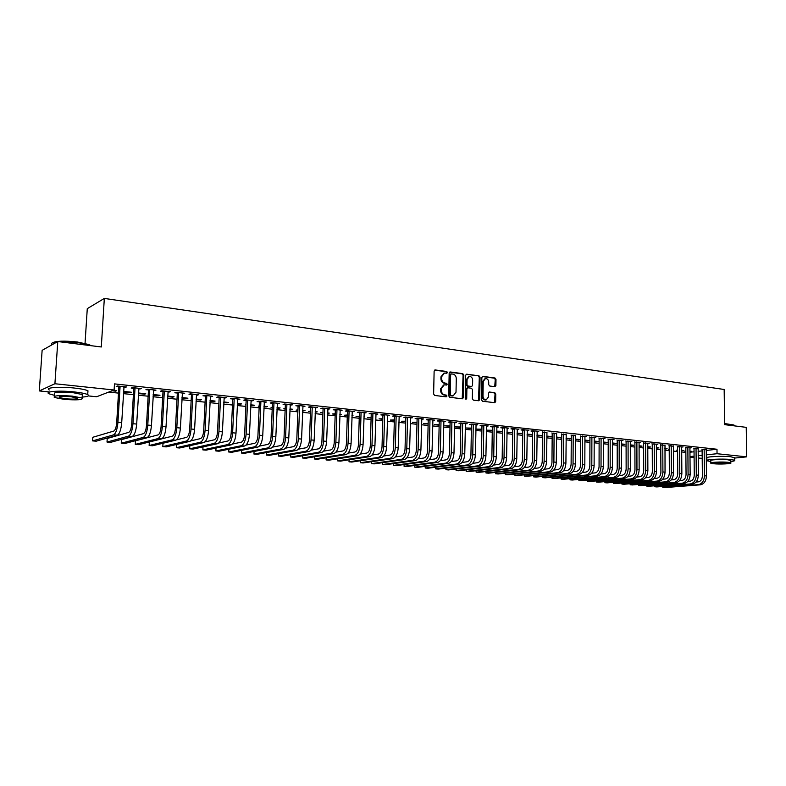 <?xml version="1.0" encoding="UTF-8"?>
<svg xmlns="http://www.w3.org/2000/svg" width="786" height="786" viewBox="0 0 786 786"><rect width="100%" height="100%" fill="white"/><g stroke="black" fill="none" stroke-linecap="round" stroke-linejoin="round"><path stroke-width="1.18" d="M447.44 372.476L446.713 371.493L435.248 369.951L434.127 371.08L433.626 394.041L434.687 395.456L446.193 396.851L446.959 396.046L446.222 395.063L444.748 394.886C442.656 394.385 441.536 392.882 441.378 390.387L441.418 388.481L444.257 384.845L446.586 385.042L447.205 384.246L446.468 383.263L444.994 383.077C442.901 382.556 441.781 381.063 441.624 378.567L441.663 376.661L444.463 373.065L446.831 373.262L447.44 372.476M446.497 373.242L445.996 371.67L434.57 370.137M445.986 396.822L445.505 395.22L444.031 395.044L444.748 394.886M446.242 385.012L445.75 383.43L444.277 383.244L444.994 383.077M494.866 386.683L495.897 385.582L495.986 379.363L494.993 377.997L482.909 376.366L481.857 377.467L481.494 399.868L482.506 401.233L494.807 402.707L495.661 401.587L495.77 394.041L494.777 392.676L489.413 392.027L488.568 393.138L488.509 396.891L486.22 399.887C484.284 399.779 483.213 398.551 482.997 396.213L483.233 381.475L485.483 378.518C487.428 378.616 488.509 379.844 488.735 382.202L488.695 384.649L489.707 386.014L494.866 386.683M706.182 450.437L716.989 449.248L114.481 383.882L114.108 390.003L96.609 396.753L88.327 395.908M716.989 449.248L717.038 453.719L746.7 456.853L734.664 458.061M49.204 391.929L39.3 390.927L42.13 350.34L57.781 341.537L101.306 346.97L104.332 298.415L724.171 389.483L724.623 424.646L746.238 427.348L746.7 456.853M57.781 341.537L54.912 383.745L114.108 390.003M463.819 375.05L462.787 373.655L450.27 371.975L449.17 373.095L448.718 395.879L449.759 397.284L462.325 398.797L463.406 397.667L463.819 375.05L463.092 375.227L462.06 373.831L449.602 372.151M466.727 374.185L479.028 375.846L480.05 377.221L479.676 399.642L478.812 400.772L473.359 400.133L472.337 398.748L472.494 389.61L471.472 388.225L467.749 387.773L466.884 388.903L466.717 398.443L466.098 399.239L465.243 398.266L465.656 375.295L466.727 374.185L466.127 374.333M104.332 298.415L87.275 308.652L85.045 343.344M698.096 448.826L693.91 448.511M677.581 450.073L676.628 450.182L677.581 450.28M681.678 450.29L683.447 450.476L681.678 450.673M638.537 484.422L638.537 485.434L640.59 485.601L675.862 482.722C679.526 481.916 681.531 478.9 681.865 473.693L681.659 447.096L683.103 446.9L677.453 446.743M660.78 448.393L660.24 448.462L660.78 448.511M664.907 448.511L667.147 448.757L665.192 448.983M664.897 445.279L660.653 444.945M647.782 447.146L648.568 446.792M647.782 446.713L650.513 446.998L648.568 447.234M605.004 481.602L605.004 482.702L607.136 482.869L641.916 479.833C645.532 478.998 647.517 475.913 647.87 470.598L647.772 443.461L649.285 443.265L643.498 443.098M630.293 445.308L631.6 445.004M630.293 444.866L633.536 445.21L631.6 445.446M587.722 480.148L587.722 481.287L589.893 481.464L624.408 478.34C628.004 477.485 629.979 474.371 630.333 468.996L630.293 441.585L631.836 441.378L625.99 441.221M612.432 443.432L614.288 443.176M612.432 442.98L616.204 443.383L614.288 443.628M570.086 478.664L570.076 479.853L572.306 480.03L606.527 476.817C610.093 475.952 612.058 472.799 612.422 467.365L612.441 439.659L614.013 439.462L608.099 439.295M594.187 441.506L596.613 441.31M594.187 441.054L598.51 441.516L596.603 441.761M552.086 477.141L552.077 478.379L554.346 478.566L588.252 475.265C591.789 474.38 593.744 471.197 594.118 465.705L594.196 437.704L595.808 437.507L589.824 437.34M575.539 439.551L578.555 439.403M575.539 439.089L580.441 439.61L578.555 439.865M575.558 435.729L571.157 435.336M556.478 437.537L560.113 437.458M556.488 437.075L561.764 437.635M561.764 437.694L560.113 437.92M556.508 433.705L552.067 433.283M536.995 435.493L541.279 435.473M542.468 435.601L537.005 435.12M542.468 435.768L541.279 435.945M537.035 431.622L538.764 431.357L532.839 430.718L530.963 431.013L532.564 431.19M517.07 433.391L522.032 433.44M522.729 433.518L517.08 433.155M522.729 433.803L522.022 433.911M517.119 429.5L518.888 429.225L512.836 428.567L510.969 428.871L512.61 429.048M496.693 431.249L502.352 431.367M502.549 431.386L496.693 431.16M496.752 427.329L498.56 427.034L492.37 426.366L490.533 426.67L492.203 426.857M481.906 429.215L476.1 429.087L481.897 429.696M475.903 425.098L477.76 424.794L471.423 424.106L469.615 424.43L471.325 424.607M460.773 426.985L455.389 426.906L460.773 427.466M454.583 422.809L456.479 422.504L449.995 421.807L448.207 422.131L449.965 422.318M439.158 424.705L434.206 424.676L439.148 425.197M432.742 420.471L434.687 420.156L428.056 419.439L426.297 419.773L428.095 419.97M417.022 422.367L412.522 422.396L417.002 422.868M410.39 418.064L412.385 417.749L405.586 417.022L403.857 417.366L405.704 417.562M394.346 419.979L390.328 420.058L394.336 420.481M384.462 414.743L382.9 415.529L382.595 414.546L380.876 414.9L382.762 415.096M382.576 414.546L389.532 415.293L387.832 415.647L387.842 415.106M371.13 417.523L367.612 417.671L371.11 418.034M364.036 413.092L366.129 412.768L358.996 412.002L357.335 412.365L359.271 412.571M347.333 415.018L344.347 415.224L347.314 415.529M351.971 415.509L352.993 415.617L351.961 415.833M339.994 410.508L342.136 410.194L334.826 409.398L333.205 409.781L335.19 409.987M322.948 412.444L320.511 412.709L322.928 412.964M327.605 413.456L327.742 412.945M327.615 412.935L329.295 413.112L327.723 413.475M315.353 407.855L317.554 407.541L310.057 406.735L308.476 407.119L310.499 407.335M297.943 409.811L296.096 410.145L297.923 410.331M302.63 410.832L303.504 410.39M302.649 410.302L305.017 410.547L303.484 410.921M290.073 405.144L292.333 404.829L284.65 403.994L283.107 404.397L285.19 404.623M272.29 407.187L271.062 407.512L272.27 407.639M277.016 408.14L278.637 408.307L278.657 407.767M277.036 407.6L280.13 407.924L278.637 408.307M264.155 402.363L266.474 402.039L258.584 401.194L257.091 401.607L259.223 401.833M245.969 404.652L245.399 404.81L245.959 404.869M250.744 405.37L253.171 405.625L253.19 405.085M250.763 404.829L254.615 405.232L253.171 405.625M237.549 399.504L239.927 399.18L231.831 398.315L230.386 398.738L232.577 398.974M223.774 402.53L227.046 402.874L227.075 402.334M223.804 401.98L228.451 402.471L227.046 402.874M210.245 396.576L212.692 396.252L204.38 395.358L202.984 395.79L205.234 396.036M196.087 399.622L200.253 400.054L200.273 399.504M196.117 399.062L201.599 399.642L200.253 400.054M182.205 393.56L184.72 393.236L176.182 392.322L174.836 392.774L177.155 393.02M167.654 396.625L172.753 397.166L172.782 396.606M167.683 396.065L174.05 396.734L172.753 397.166M153.398 390.465L155.982 390.141L147.218 389.198L145.931 389.669L148.308 389.925M138.434 393.55L144.526 394.199L144.555 393.629M138.474 392.98L145.774 393.757L144.526 394.199M123.805 387.292L126.467 386.967L117.448 385.995L116.23 386.476L118.666 386.741M112.093 390.78L115.542 391.143L115.571 390.563M113.272 390.328L116.731 390.691L115.542 391.143M689.951 452.225L694.038 451.773M698.106 451.331L702.134 450.889M108.694 392.086L118.48 393.108M123.431 393.629L133.414 394.67M138.346 395.191L148.141 396.213M153.054 396.724L162.673 397.726M167.565 398.237L177.007 399.229M181.88 399.74L191.145 400.703M196.009 401.214L205.107 402.167M209.941 402.668L218.881 403.601M223.696 404.102L232.469 405.016M237.274 405.527L245.89 406.421M250.675 406.922L259.134 407.806M263.9 408.307L272.211 409.172M276.957 409.663L285.122 410.518M289.847 411.009L297.865 411.854M302.571 412.345L310.45 413.171M315.137 413.652L322.879 414.468M327.546 414.949L335.15 415.745M339.807 416.236L347.265 417.012M351.912 417.494L359.241 418.26M363.869 418.742L371.071 419.498M375.679 419.979L382.753 420.716M387.341 421.198L394.297 421.925M398.866 422.406L405.704 423.114M410.253 423.595L416.973 424.293M421.502 424.764L428.105 425.462M432.624 425.933L439.119 426.611M443.618 427.073L449.995 427.741M454.475 428.213L460.743 428.871M465.204 429.333L471.364 429.971M475.815 430.443L481.877 431.072M486.308 431.534L492.252 432.162M496.673 432.624L502.519 433.233M506.921 433.695L512.678 434.294M517.06 434.746L522.71 435.336M527.072 435.798L532.633 436.377M536.985 436.829L542.448 437.399M546.781 437.851L552.155 438.411M556.468 438.863L561.754 439.413M566.058 439.865L571.245 440.406M575.539 440.858L580.638 441.388M584.912 441.84L589.932 442.361M594.187 442.803L599.119 443.324M603.353 443.766L608.207 444.267M612.432 444.709L617.207 445.21M621.412 445.652L626.108 446.143M630.303 446.576L634.911 447.057M639.087 447.499L643.626 447.971M647.792 448.403L652.252 448.875M656.398 449.307L660.78 449.759M664.917 450.191L669.23 450.643M673.347 451.076L677.591 451.518M681.688 451.95L685.864 452.382M123.53 391.988L130.132 392.676L130.162 392.106M123.559 391.408L131.35 392.234L130.132 392.676M138.709 388.893L141.323 388.569L132.431 387.606L131.183 388.078L133.591 388.343M153.142 395.103L158.733 395.692L158.762 395.122M153.172 394.533L160.01 395.26L158.733 395.692M167.899 392.027L170.454 391.703L161.798 390.77L160.482 391.231L162.83 391.477M181.969 398.138L186.587 398.62L186.616 398.06M181.998 397.578L187.923 398.197L186.587 398.62M196.313 395.073L198.799 394.759L190.369 393.845L189.004 394.287L191.283 394.533M210.019 401.086L213.733 401.479L213.763 400.929M210.049 400.536L215.109 401.066L213.733 401.479M223.99 398.05L226.397 397.726L218.194 396.842L216.779 397.274L218.999 397.51M237.343 403.965L240.192 404.259L240.211 403.719M237.372 403.415L241.616 403.866L240.192 404.259M250.94 400.939L253.289 400.624L245.291 399.76L243.827 400.182L245.989 400.408M259.213 405.93L258.309 406.166L259.203 406.264M263.968 406.765L265.982 406.971L266.002 406.441M263.988 406.224L267.456 406.588L265.982 406.971M277.193 403.758L279.482 403.444L271.701 402.609L270.178 403.012L272.29 403.238M285.2 408.465L283.658 408.838L285.18 408.995M289.906 409.496L291.134 409.624L291.154 409.093M289.926 408.956L292.647 409.251L291.134 409.624M302.797 406.509L305.027 406.195L297.432 405.38L295.87 405.763L297.923 405.989M310.519 411.137L308.377 411.432L310.499 411.658M315.196 412.149L315.697 411.677M315.215 411.628L317.23 411.844L315.677 412.208M327.752 409.192L329.924 408.877L322.515 408.081L320.914 408.455L322.918 408.671M335.219 413.741L332.498 413.976L335.2 414.261M339.866 414.232L341.212 414.369L339.857 414.674M352.089 411.805L354.211 411.491L346.99 410.714L345.349 411.078L347.304 411.294M359.3 416.275L356.048 416.452L359.29 416.796M363.928 416.767L364.625 416.835L363.918 416.993M375.836 414.36L377.899 414.035L370.854 413.279L369.174 413.642L371.09 413.849M382.811 418.761L379.039 418.869L382.792 419.262M396.016 415.99L394.434 416.767L394.13 415.794L392.44 416.138L394.297 416.334M394.15 415.794L401.027 416.531L399.308 416.875L399.317 416.344M405.753 421.178L401.489 421.237L405.743 421.679M421.64 419.272L423.605 418.958L416.885 418.24L415.146 418.574L416.963 418.771M428.154 423.546L423.428 423.536L428.144 424.037M443.726 421.65L445.642 421.335L439.089 420.628L437.311 420.962L439.089 421.149M450.034 425.845L444.856 425.796L450.024 426.336M465.302 423.959L467.179 423.654L460.773 422.966L458.975 423.281L460.704 423.467M471.404 428.105L465.803 427.997L471.394 428.586M486.387 426.228L488.214 425.914L481.956 425.246L480.128 425.56L481.828 425.737M492.282 430.306L486.328 430.148L492.282 430.787M506.99 428.419L508.778 428.134L502.657 427.476L500.81 427.781L502.47 427.957M506.941 432.329L512.246 432.408M512.698 432.457L506.941 432.162M527.131 430.571L528.88 430.296L522.896 429.647L521.02 429.952L522.641 430.119M527.092 434.452L531.709 434.462M532.653 434.57L527.092 434.147M532.653 434.796L531.7 434.933M546.83 432.664L542.369 432.241M546.791 436.525L550.75 436.476M552.165 436.623L546.801 436.092M552.165 436.731L550.74 436.937M566.087 434.727L561.666 434.314M566.067 438.549L569.388 438.441M566.067 438.087L571.255 438.637L569.378 438.902M542.939 476.365L542.93 477.633L545.229 477.819L578.968 474.479C582.495 473.585 584.44 470.372 584.823 464.86L584.931 436.711L586.562 436.505L580.54 436.338M584.912 440.533L587.633 440.366M584.912 440.081L589.52 440.563L587.633 440.818M561.135 477.908L561.125 479.116L563.375 479.303L597.439 476.051C600.985 475.166 602.95 472.003 603.324 466.54L603.363 438.686L604.965 438.49L599.011 438.323M603.363 442.479L605.495 442.253M603.363 442.027L607.401 442.449L605.495 442.695M578.948 479.411L578.948 480.57L581.149 480.757L615.517 477.583C619.093 476.729 621.068 473.594 621.431 468.191L621.412 440.632L622.974 440.425L617.089 440.268M621.412 444.375L622.993 444.09M621.412 443.933L624.919 444.296L622.993 444.542M596.407 480.875L596.397 481.995L598.559 482.172L633.211 479.096C636.817 478.242 638.792 475.147 639.146 469.802L639.077 442.528L640.6 442.322L634.793 442.164M639.087 446.232L640.128 445.898M639.087 445.79L642.064 446.104L640.128 446.34M613.512 482.319L613.512 483.39L615.625 483.567L650.533 480.57C654.168 479.735 656.153 476.67 656.507 471.384L656.369 444.385L657.872 444.188L652.125 444.021M656.389 448.049L656.919 447.676M656.389 447.617L658.874 447.882L656.919 448.108M673.327 446.173L669.092 445.849M669.22 449.238L668.473 449.327L669.22 449.405M646.711 485.1L646.721 486.102L648.745 486.269L684.134 483.429C687.809 482.624 689.813 479.627 690.147 474.449L689.912 447.991L691.346 447.784L685.716 447.637M685.854 450.909L684.694 451.036L685.854 451.154M689.941 451.154L691.483 451.321L689.941 451.488M706.182 449.69L702.016 449.386M689.99 456.578L694.087 456.145M698.145 455.713L702.173 455.291M706.221 454.858L717.038 453.719M706.86 458.867L706.27 458.798M702.203 458.385L698.174 457.983M694.097 457.56L689.99 457.147M39.3 390.927L54.912 383.745M125.22 387.439L125.259 386.84M140.055 389.031L140.095 388.431M154.685 390.603L154.724 390.013M169.118 392.155L169.147 391.566M183.364 393.688L183.393 393.098M197.414 395.191L197.443 394.611M211.277 396.684L211.306 396.105M224.963 398.148L224.993 397.578M238.472 399.602L238.492 399.033M251.805 401.037L251.825 400.467M264.961 402.452L264.99 401.882M277.959 403.847L277.979 403.277M290.781 405.222L290.81 404.662M303.445 406.578L303.475 406.028M315.952 407.924L315.982 407.374M328.312 409.251L328.332 408.7M340.505 410.557L340.525 410.017M352.56 411.854L352.57 411.314M364.458 413.131L364.478 412.591M376.219 414.399L376.229 413.858M410.646 418.093L410.656 417.562M421.846 419.302L421.866 418.771M432.919 420.49L432.939 419.97M443.864 421.66L443.098 451.95C442.646 457.924 440.799 461.421 437.566 462.433L406.755 466.52L404.083 466.304L434.825 462.197C438.057 461.185 439.895 457.688 440.356 451.704L440.995 421.237L439.227 421.571L438.578 451.96C438.274 455.939 437.045 458.277 434.904 458.955L429.313 459.731M443.815 373.222L440.956 376.838L441.663 376.661M444.277 383.244C442.194 382.723 441.074 381.23 440.917 378.734L440.956 376.838M443.638 384.983L440.7 388.648L441.418 388.481M444.031 395.044C441.938 394.543 440.818 393.049 440.661 390.554L440.7 388.648M462.217 398.787L463.092 375.227M451.41 373.9L450.643 374.676L450.24 394.67L450.977 395.643L453.178 395.839L456.018 392.204L456.283 378.587C456.126 376.121 455.015 374.617 452.952 374.107L451.41 373.9M450.692 374.067L449.926 374.853L450.643 374.676M453.011 395.879L450.25 395.8L449.523 394.827L449.926 374.853M466.078 374.372L479.028 375.846M478.497 400.752L479.313 377.398L478.301 376.013M467.228 387.94L466.157 389.06L465.99 398.6L466.717 398.443M465.764 399.18L465.99 398.6M472.661 380.139C472.435 377.761 471.325 376.523 469.34 376.425L467.061 379.402L466.963 384.639L467.994 386.024L471.708 386.476L472.563 385.356L472.661 380.139M468.849 376.543L466.334 379.569L467.061 379.402M471.148 386.594L467.267 386.181L466.236 384.796L466.334 379.569M485.021 378.626L482.496 381.642L483.233 381.475M485.886 399.946L485.473 400.035C483.547 399.927 482.476 398.699 482.26 396.36L482.496 381.642M494.482 402.687L495.033 394.199L494.03 392.833L488.99 392.194M494.738 386.673L495.249 379.53L494.247 378.154L482.26 376.543M119.894 386.26L118.833 387.233L116.701 422.73C116.269 427.388 115.306 430.168 113.813 431.062L92.827 437.271L92.601 440.887L113.577 434.855C115.837 433.528 117.281 429.362 117.929 422.347L120.062 386.751M92.601 440.887L96.226 441.182L117.34 435.169C119.61 433.852 121.064 429.696 121.702 422.691L124.031 386.702M118.833 387.233L118.46 386.103M134.848 387.871L133.748 388.834L131.694 424.096C131.272 428.724 130.299 431.475 128.757 432.359L107.23 438.47L107.014 442.066L128.54 436.122C130.849 434.815 132.313 430.679 132.952 423.723L135.005 388.363M107.014 442.066L110.59 442.351L132.244 436.436C134.573 435.139 136.047 431.003 136.676 424.057L138.925 388.313M133.748 388.834L133.384 387.714M149.595 389.453L148.466 390.406L146.491 425.442C146.078 430.03 145.076 432.772 143.504 433.646L121.447 439.649L121.241 443.225L143.298 437.38C145.656 436.083 147.149 431.986 147.778 425.069L149.753 389.944M121.241 443.225L124.768 443.51L146.953 437.694C149.33 436.407 150.824 432.31 151.452 425.403L153.624 389.895M148.466 390.406L148.102 389.296M52.22 342.951C55.619 340.947 63.951 340.623 77.205 341.979L89.152 344.602L90.95 345.673M90.754 345.653L77.313 342.362L58.744 341.664M82.176 397.087C87.934 396.655 89.781 395.83 87.718 394.611C85.458 393.55 80.899 392.646 74.071 391.909C59.274 390.298 43.82 391.516 49.076 393.815L54.431 395.329M87.855 392.479L87.963 390.789C85.703 389.709 81.154 388.795 74.316 388.038C59.53 386.398 44.085 387.645 49.341 389.994M54.372 396.272L54.529 393.943C53.32 392.076 59.304 391.625 72.489 392.568L82.343 394.523L82.265 395.712M64.314 399.376C77.313 400.3 83.247 399.848 82.117 398.03L72.253 396.124C59.068 395.181 53.075 395.633 54.293 397.461L64.314 399.376M70.819 396.714C62.34 396.105 58.488 396.399 59.264 397.569L65.7 398.807C74.1 399.406 77.932 399.111 77.195 397.942L70.819 396.714M57.349 341.782C52.888 342.274 51.002 343.109 51.689 344.268M724.613 423.546L733.869 424.99L724.613 423.831M734.203 425.688L733.869 424.99M730.803 461.48C733.918 461.136 735.224 460.734 734.694 460.282L730.97 459.515C722.275 458.533 704.315 459.476 706.879 460.753L710.77 461.529M734.664 457.943L730.931 456.764C722.246 455.762 704.285 456.735 706.85 458.041L706.879 460.35M710.78 462.905L710.76 460.694C708.923 459.771 721.843 459.093 728.082 459.8L730.784 460.635M713.541 463.74C719.73 464.418 732.562 463.779 730.813 462.866L728.121 462.325C721.872 461.628 708.952 462.286 710.78 463.19L713.541 463.74M725.498 462.581C719.18 462.256 715.466 462.433 714.336 463.141L716.105 463.485C722.383 463.819 726.097 463.632 727.247 462.934L725.498 462.581M164.146 391.025L162.987 391.959L161.081 426.769C160.668 431.327 159.666 434.039 158.055 434.904L135.487 440.818L135.28 444.375L157.858 438.617C160.265 437.34 161.778 433.263 162.397 426.395L164.303 391.507M135.28 444.375L138.758 444.65L161.464 438.932C163.891 437.655 165.404 433.587 166.023 426.729L168.116 391.448M162.987 391.959L162.623 390.858M178.501 392.568L177.312 393.501L175.475 428.075C175.072 432.605 174.05 435.297 172.409 436.151L161.641 438.873M149.34 441.987L149.144 445.505L172.213 439.846C174.679 438.578 176.211 434.53 176.821 427.712L178.648 393.049M149.144 445.505L152.572 445.78L175.779 440.15C178.255 438.883 179.788 434.845 180.397 428.036L182.411 392.99M177.312 393.501L176.948 392.401M192.658 394.091L191.44 395.014L189.681 429.362C189.279 433.862 188.247 436.544 186.577 437.38L176.418 439.855M163.007 443.245L162.82 446.615L186.39 441.054C188.895 439.796 190.458 435.788 191.057 429.009L192.816 394.572M162.82 446.615L166.219 446.89L189.898 441.349C192.423 440.101 193.985 436.092 194.584 429.333L196.52 394.513M191.44 395.014L191.086 393.924M206.63 395.604L205.382 396.508L203.692 430.63C203.299 435.11 202.257 437.763 200.548 438.598L190.792 440.887M176.506 444.483L176.339 447.725L200.371 442.243C202.926 441.005 204.507 437.016 205.097 430.286L206.787 396.075M176.339 447.725L179.689 447.991L203.839 442.538C206.404 441.3 207.985 437.321 208.575 430.6L210.452 396.006M205.382 396.508L205.038 395.427M220.424 397.087L219.147 397.981L217.526 431.887C217.142 436.338 216.081 438.971 214.342 439.796L204.92 441.929M189.839 445.701L189.681 448.806L214.165 443.412C216.779 442.194 218.37 438.234 218.95 431.553L220.571 397.559M189.681 448.806L192.983 449.081L217.594 443.707C220.208 442.489 221.809 438.539 222.389 431.858L224.187 397.49M219.147 397.981L218.803 396.91M234.031 398.551L232.735 399.435L231.172 433.125C230.789 437.547 229.718 440.16 227.96 440.975L218.842 442.98M203.004 446.89L202.857 449.887L227.793 444.571C230.436 443.363 232.047 439.433 232.627 432.791L234.179 399.013M202.857 449.887L206.119 450.152L231.163 444.866C233.825 443.658 235.446 439.738 236.016 433.106L237.745 398.954M232.735 399.435L232.391 398.374M247.462 399.995L246.136 400.87L244.643 434.353C244.269 438.745 243.188 441.339 241.39 442.145L232.558 444.021M216.003 448.059L215.865 450.948L241.233 445.721C243.925 444.522 245.556 440.622 246.116 434.019L247.61 400.457M215.865 450.948L219.088 451.213L244.564 446.006C247.266 444.807 248.907 440.917 249.467 434.324L251.127 400.388M246.136 400.87L245.802 399.819M260.726 401.42L259.37 402.294L257.936 435.562C257.572 439.924 256.472 442.498 254.654 443.294L246.087 445.063M228.844 449.219L228.716 451.999L254.497 446.851C257.238 445.662 258.879 441.791 259.439 435.238L260.873 401.882M228.716 451.999L231.899 452.255L257.788 447.126C260.539 445.947 262.19 442.086 262.74 435.532L264.342 401.813M259.37 402.294L259.036 401.243M273.813 402.835L272.437 403.69L271.062 436.751C270.698 441.084 269.598 443.648 267.751 444.434L259.439 446.094M241.528 450.349L241.41 453.031L267.604 447.961C270.374 446.792 272.035 442.95 272.585 436.436L273.96 403.287M241.41 453.031L244.554 453.286L270.846 448.236C273.636 447.067 275.306 443.235 275.847 436.731L277.389 403.218M272.437 403.69L272.103 402.648M286.733 404.22L285.338 405.075L284.021 437.93C283.667 442.233 282.547 444.778 280.671 445.564L272.604 447.116M254.065 451.459L253.947 454.053L280.533 449.061C283.343 447.902 285.023 444.09 285.573 437.615L286.88 404.682M253.947 454.053L257.061 454.308L283.736 449.337C286.566 448.177 288.246 444.375 288.786 437.91L290.26 404.603M285.338 405.075L285.004 404.033M299.486 405.596L298.071 406.441L296.813 439.089C296.46 443.373 295.34 445.898 293.433 446.664L285.603 448.138M266.444 452.559L266.336 455.065L293.306 450.152C296.155 449.002 297.845 445.21 298.385 438.785L299.633 406.048M266.336 455.065L269.411 455.32L296.469 450.417C299.328 449.278 301.028 445.495 301.559 439.069L302.974 405.969M298.071 406.441L297.737 405.409M312.091 406.952L310.647 407.787L309.448 440.239C309.104 444.493 307.965 446.998 306.039 447.765L298.425 449.15M278.676 453.64L278.578 456.067L305.911 451.223C308.8 450.093 310.509 446.33 311.04 439.934L312.229 407.403M278.578 456.067L281.614 456.312L309.036 451.488C311.934 450.358 313.653 446.605 314.174 440.219L315.53 407.325M310.647 407.787L310.323 406.765M324.53 408.298L323.066 409.123L321.926 441.368C321.582 445.593 320.433 448.089 318.487 448.845L311.089 450.152M290.761 454.701L290.663 457.049L318.359 452.284C321.287 451.164 323.017 447.421 323.537 441.074L324.667 408.74M290.663 457.049L293.669 457.295L321.454 452.549C324.382 451.429 326.111 447.696 326.632 441.349L327.929 408.661M323.066 409.123L322.741 408.101M336.811 409.614L335.327 410.43L334.247 442.489C333.903 446.684 332.743 449.16 330.778 449.916L323.586 451.154M302.698 455.752L302.62 458.022L330.66 453.335C333.618 452.225 335.357 448.511 335.868 442.194L336.948 410.056M302.62 458.022L305.577 458.267L333.706 453.591C336.683 452.481 338.422 448.777 338.933 442.469L340.171 409.978M335.327 410.43L335.003 409.418M348.945 410.921L347.441 411.736L346.41 443.599C346.076 447.765 344.907 450.221 342.912 450.968L335.927 452.137M314.498 456.784L314.42 458.985L342.804 454.367C345.801 453.267 347.55 449.582 348.06 443.304L349.082 411.363M314.42 458.985L317.348 459.23L345.82 454.622C348.817 453.522 350.576 449.847 351.077 443.579L352.256 411.275M347.441 411.736L347.127 410.724M360.931 412.208L359.408 413.014L358.426 444.689C358.092 448.835 356.923 451.272 354.908 452.009L348.11 453.119M326.161 457.806L326.092 459.938L354.8 455.389C357.827 454.298 359.595 450.633 360.096 444.395L361.069 412.65M326.092 459.938L328.99 460.174L357.777 455.644C360.813 454.554 362.582 450.899 363.073 444.67L364.203 412.562M359.408 413.014L359.094 412.011M372.77 413.485L371.228 414.281L370.294 445.76C369.97 449.887 368.791 452.314 366.748 453.041L360.145 454.092M337.695 458.808L337.626 460.881L366.649 456.401C369.705 455.32 371.483 451.675 371.975 445.475L372.908 413.927M337.626 460.881L340.485 461.117L369.587 456.646C372.652 455.575 374.441 451.94 374.932 445.75L376.003 413.839M371.228 414.281L370.913 413.289M349.082 459.79L349.023 461.814L378.361 457.393C381.446 456.322 383.234 452.707 383.725 446.546L384.6 415.185M349.023 461.814L351.853 462.04L381.259 457.639C384.364 456.578 386.152 452.962 386.633 446.812L387.655 415.087M382.9 415.529L382.025 446.831C381.701 450.928 380.512 453.335 378.449 454.053L372.024 455.055M360.342 460.773L360.283 462.728L389.925 458.376C393.039 457.324 394.837 453.728 395.319 447.607L396.144 416.423M360.283 462.728L363.083 462.954L392.794 458.621C395.918 457.57 397.726 453.984 398.197 447.863L399.17 416.334M394.434 416.767L393.609 447.882C393.285 451.95 392.086 454.347 390.013 455.055L383.765 456.008M407.433 417.219L405.831 417.995L405.045 448.924C404.731 452.972 403.532 455.349 401.44 456.047L395.368 456.951M371.483 461.736L371.424 463.642L401.351 459.348C404.495 458.307 406.313 454.74 406.784 448.649L407.561 417.651M371.424 463.642L374.185 463.868L404.191 459.594C407.345 458.552 409.152 454.986 409.624 448.904L410.547 417.553M405.831 417.995L405.537 417.032M418.712 418.437L417.091 419.193L416.354 449.946C416.049 453.974 414.841 456.332 412.719 457.03L406.814 457.884M382.487 462.679L382.438 464.536L412.64 460.311C415.814 459.279 417.641 455.733 418.103 449.68L418.84 418.859M382.477 462.689L382.438 464.536L385.169 464.762L415.44 460.557C418.624 459.515 420.451 455.978 420.913 449.936L421.787 418.761M417.091 419.193L416.806 418.25M429.854 419.636L428.223 420.392L427.535 450.958C427.23 454.966 426.012 457.305 423.88 458.002L418.132 458.808M423.801 461.264L426.572 461.5L396.016 465.646L393.314 465.43L393.344 463.622L393.314 465.43L423.801 461.264C427.004 460.232 428.832 456.715 429.294 450.702L429.981 420.058M426.572 461.5C429.775 460.478 431.612 456.961 432.074 450.948L432.899 419.96M428.223 420.392L427.938 419.459M439.227 421.571L438.942 420.657M404.122 464.546L404.083 466.304L404.092 464.555M451.754 421.994L450.093 422.73L449.484 452.952C449.189 456.912 447.961 459.23 445.79 459.908L440.366 460.635M414.762 465.459L414.723 467.169L445.731 463.131C448.983 462.119 450.83 458.641 451.282 452.697L451.881 422.406M414.713 465.469L414.723 467.169L417.366 467.385L448.433 463.357C451.695 462.355 453.542 458.886 453.994 452.942L454.73 422.308M450.093 422.73L449.818 421.836M462.512 423.153L460.832 423.88L460.272 453.935C459.977 457.865 458.739 460.164 456.558 460.842L451.282 461.529M425.285 466.363L425.246 468.034L456.499 464.045C459.781 463.052 461.637 459.594 462.08 453.679L462.64 423.566M425.216 466.373L425.246 468.034L427.859 468.24L459.171 464.271C462.453 463.278 464.32 459.83 464.762 453.925L465.45 423.467M460.832 423.88L460.567 422.996M473.143 424.293L471.453 425.02L470.932 454.907C470.647 458.808 469.399 461.097 467.198 461.765L462.08 462.423M435.69 467.248L435.65 468.878L467.149 464.958C470.45 463.966 472.317 460.527 472.759 454.652L473.27 424.705M435.601 467.267L435.65 468.878L438.234 469.095L469.792 465.174C473.093 464.192 474.97 460.763 475.402 454.898L476.051 424.607M471.453 425.02L471.187 424.155M483.655 425.423L481.956 426.15L481.474 455.86C481.189 459.741 479.932 462.021 477.721 462.679L472.74 463.308M445.976 468.132L445.937 469.723L477.672 465.852C480.993 464.87 482.869 461.461 483.302 455.615L483.783 425.835M445.868 468.142L445.937 469.723L448.492 469.93L480.285 466.069C483.616 465.096 485.493 461.687 485.925 455.851L486.524 425.737M481.956 426.15L481.69 425.285M494.05 426.543L492.331 427.26L491.889 456.804C491.604 460.665 490.346 462.925 488.126 463.583L483.282 464.182M456.145 468.996L456.116 470.549L488.077 466.737C491.417 465.764 493.303 462.374 493.736 456.568L494.168 426.955M456.027 469.016L456.116 470.549L458.651 470.755L490.661 466.953C494.011 465.99 495.897 462.6 496.33 456.804L496.89 426.847M492.331 427.26L492.075 426.415M504.317 427.653L502.588 428.36L502.185 457.737C501.91 461.579 500.653 463.828 498.403 464.477L493.706 465.047M466.216 469.861L466.186 471.374L498.363 467.611C501.733 466.648 503.62 463.278 504.042 457.501L504.445 428.056M466.078 469.871L466.186 471.374L468.682 471.58L500.918 467.827C504.288 466.874 506.184 463.504 506.606 457.737L507.127 427.957M502.588 428.36L502.333 427.525M514.476 428.743L512.737 429.451L512.374 458.67C512.099 462.482 510.831 464.713 508.571 465.361L504.003 465.901M476.169 470.706L476.139 472.18L508.532 468.476C511.922 467.523 513.828 464.172 514.24 458.435L514.594 429.146M476.021 470.726L476.139 472.18L478.615 472.386L511.057 468.692C514.447 467.739 516.353 464.398 516.775 458.66L517.257 429.048M512.737 429.451L512.482 428.625M524.517 429.824L522.769 430.522L522.435 459.584C522.169 463.376 520.892 465.597 518.622 466.236L514.191 466.746M486.013 471.541L485.994 472.985L518.593 469.33C521.992 468.387 523.908 465.066 524.321 459.348L524.645 430.227M485.856 471.561L485.994 472.985L488.44 473.192L521.089 469.547C524.498 468.603 526.414 465.283 526.826 459.574L527.268 430.119M522.769 430.522L522.513 429.716M534.451 430.895L532.682 431.583L532.387 460.488C532.122 464.261 530.845 466.462 528.565 467.1L524.262 467.582M495.76 472.376L495.74 473.781L528.536 470.185C531.965 469.242 533.881 465.941 534.284 460.252L534.568 431.298M495.583 472.386L495.74 473.781L498.157 473.978L531.002 470.392C534.431 469.458 536.357 466.157 536.759 460.478L537.162 431.19M532.682 431.583L532.436 430.787M544.266 431.956L542.487 432.634L542.232 461.382C541.967 465.135 540.689 467.326 538.4 467.955L534.215 468.417M505.398 473.192L505.378 474.567L538.371 471.02C541.809 470.087 543.735 466.805 544.138 461.156L544.393 432.349M505.211 473.211L505.378 474.567L507.776 474.764L540.807 471.227C544.256 470.303 546.182 467.022 546.584 461.372L546.958 432.241M542.487 432.634L542.252 431.848M553.983 432.998L552.194 433.675L551.968 462.266C551.703 466 550.426 468.181 548.117 468.8L544.059 469.242M514.928 473.997L514.918 475.343L548.088 471.846C551.556 470.932 553.491 467.66 553.884 462.04L554.101 433.391M514.732 474.017L514.918 475.343L517.286 475.54L550.505 472.052C553.973 471.138 555.908 467.867 556.301 462.256L556.635 433.283M552.194 433.675L551.959 432.899M563.582 434.029L561.784 434.707L561.597 463.141C561.342 466.855 560.054 469.016 557.736 469.635L553.796 470.048M524.37 474.793L524.35 476.12L557.706 472.661C561.194 471.757 563.13 468.505 563.523 462.915L563.7 434.422M524.154 474.823L524.35 476.12L526.699 476.306L560.104 472.867C563.582 471.964 565.527 468.711 565.91 463.131L566.205 434.314M561.784 434.707L561.548 433.931M573.082 435.051L571.275 435.719L571.117 464.005C570.862 467.699 569.575 469.851 567.246 470.46L563.424 470.853M533.704 475.589L533.694 476.876L567.227 473.477C570.724 472.573 572.67 469.34 573.053 463.789L573.2 435.444M533.478 475.609L533.694 476.876L536.013 477.073L569.585 473.673C573.092 472.779 575.038 469.547 575.421 464.005L575.676 435.336M571.275 435.719L571.049 434.963M582.475 436.063L580.658 436.731L580.54 464.86C580.284 468.535 578.987 470.667 576.649 471.276L572.945 471.659M542.704 476.395L542.93 477.633L576.639 474.272C580.147 473.378 582.102 470.175 582.485 464.644L582.593 436.456M580.658 436.731L580.432 435.975M591.77 437.065L589.942 437.723L589.854 465.705C589.608 469.36 588.301 471.482 585.953 472.081L582.357 472.445M551.831 477.171L552.077 478.379L585.943 475.068C589.471 474.184 591.426 470.991 591.809 465.489L591.887 437.458M589.942 437.723L589.726 436.987M600.966 438.057L599.129 438.706L599.07 466.54C598.824 470.175 597.517 472.288 595.159 472.887L591.681 473.231M560.87 477.927L561.125 479.116L595.149 475.854C598.696 474.97 600.661 471.796 601.035 466.334L601.084 438.441M599.129 438.706L598.912 437.979M610.064 439.04L608.217 439.679L608.187 467.365C607.942 470.981 606.635 473.084 604.267 473.673L600.887 474.007M569.811 478.684L570.076 479.853L604.257 476.63C607.824 475.756 609.789 472.602 610.162 467.159L610.182 439.423M608.217 439.679L608 438.961M619.063 440.003L617.207 440.641L617.207 468.191C616.971 471.787 615.654 473.87 613.277 474.459L610.005 474.773M578.663 479.431L578.948 480.57L613.277 477.397C616.853 476.532 618.818 473.398 619.181 467.984L619.172 440.386M617.207 440.641L616.99 439.934M627.965 440.966L626.098 441.594L626.137 468.996C625.892 472.573 624.575 474.656 622.188 475.235L619.024 475.53M587.427 480.177L587.722 481.287L622.198 478.153C625.784 477.299 627.759 474.184 628.122 468.8L628.083 441.339M626.098 441.594L625.892 440.897M636.778 441.909L634.901 442.538L634.96 469.802C634.724 473.359 633.408 475.422 631.011 476.002L627.945 476.277M596.102 480.904L596.397 481.995L631.02 478.91C634.616 478.055 636.601 474.96 636.955 469.606L636.886 442.292M634.901 442.538L634.695 441.84M645.493 442.852L643.616 443.471L643.705 470.588C643.469 474.135 642.152 476.188 639.745 476.758L636.778 477.023M604.68 481.631L605.004 482.702L639.745 479.647C643.361 478.812 645.345 475.726 645.699 470.401L645.601 443.225M643.616 443.471L643.41 442.783M654.119 443.785L652.233 444.395L652.351 471.374C652.115 474.901 650.798 476.945 648.381 477.505L645.512 477.76M613.188 482.349L613.512 483.39L648.391 480.384C652.016 479.548 654.001 476.483 654.355 471.187L654.227 444.149M652.233 444.395L652.026 443.717M662.657 444.699L660.761 445.308L660.908 472.15C660.672 475.658 659.346 477.692 656.929 478.252L654.158 478.497M621.932 483.026L621.932 484.078L656.939 481.111C660.584 480.285 662.569 477.24 662.912 471.964L662.765 445.072M621.598 483.056L621.932 484.078L624.025 484.255L659.071 481.297C662.706 480.472 664.701 477.426 665.044 472.16L664.995 444.955M660.761 445.308L660.564 444.64M671.106 445.613L669.2 446.212L669.367 472.926C669.151 476.414 667.815 478.428 665.388 478.988L662.706 479.214M630.274 483.724L630.274 484.765L665.408 481.838C669.053 481.012 671.048 477.976 671.391 472.74L671.215 445.976M629.93 483.754L630.274 484.765L632.347 484.933L667.51 482.015C671.165 481.189 673.16 478.163 673.494 472.926L673.415 445.859M669.2 446.212L669.004 445.554M679.468 446.507L677.561 447.116L677.748 473.683C677.532 477.151 676.196 479.165 673.759 479.715L671.175 479.932M638.183 484.451L638.537 485.434L673.779 482.545C677.444 481.73 679.438 478.713 679.782 473.506L679.576 446.88M677.561 447.116L677.365 446.458M687.75 447.401L685.824 448L686.05 474.439C685.824 477.888 684.498 479.892 682.052 480.433L679.556 480.639M646.347 485.129L646.721 486.102L682.071 483.252C685.746 482.447 687.75 479.45 688.084 474.253L687.858 447.765M685.824 448L685.638 447.342M695.944 448.285L694.018 448.875L694.264 475.186C694.038 478.615 692.712 480.61 690.255 481.15L687.848 481.346M654.807 485.777L654.817 486.76L690.285 483.95C693.959 483.154 695.964 480.167 696.298 475.009L696.042 448.649M654.433 485.817L654.817 486.76L656.831 486.927L692.319 484.127C696.003 483.321 698.007 480.344 698.341 475.196L698.184 448.521M694.018 448.875L693.822 448.226M704.05 449.16L702.114 449.749L702.389 475.923C702.173 479.342 700.837 481.317 698.381 481.847L696.052 482.034M662.824 486.455L662.834 487.418L698.41 484.648C702.095 483.852 704.109 480.885 704.433 475.746L704.158 449.513M662.441 486.485L662.834 487.418L664.828 487.585L700.424 484.815C704.118 484.019 706.123 481.061 706.447 475.933L706.27 449.395M702.114 449.749L701.927 449.111M445.996 371.67L446.713 371.493M445.505 395.22L446.222 395.063M445.75 383.43L446.468 383.263M440.917 378.734L441.624 378.567M440.661 390.554L441.378 390.387M434.589 370.118L435.248 369.951M462.679 397.814L463.406 397.667M449.641 372.122L450.27 371.975M462.06 373.831L462.787 373.655M449.523 394.827L450.24 394.67M450.25 395.8L450.977 395.643M451.803 395.987L452.52 395.839M479.313 377.398L480.05 377.221M478.939 399.789L479.676 399.642M466.157 389.06L466.884 388.903M466.236 384.796L466.963 384.639M467.267 386.181L467.994 386.024M470.765 386.633L471.502 386.476M482.26 396.36L482.997 396.213M489.079 392.135L489.609 392.027M494.03 392.833L494.777 392.676M495.033 394.199L495.77 394.041M494.925 401.734L495.661 401.587M482.329 376.494L482.909 376.366M494.247 378.154L494.993 377.997M495.249 379.53L495.986 379.363M495.151 385.749L495.897 385.582M117.929 422.347L121.702 422.691M113.577 434.855L117.34 435.169M132.952 423.723L136.676 424.057M128.54 436.122L132.244 436.436M147.778 425.069L151.452 425.403M143.298 437.38L146.953 437.694M162.397 426.395L166.023 426.729M157.858 438.617L161.464 438.932M176.821 427.712L180.397 428.036M172.213 439.846L175.779 440.15M191.057 429.009L194.584 429.333M186.39 441.054L189.898 441.349M205.097 430.286L208.575 430.6M200.371 442.243L203.839 442.538M218.95 431.553L222.389 431.858M214.165 443.412L217.594 443.707M232.627 432.791L236.016 433.106M227.793 444.571L231.163 444.866M246.116 434.019L249.467 434.324M241.233 445.721L244.564 446.006M259.439 435.238L262.74 435.532M254.497 446.851L257.788 447.126M272.585 436.436L275.847 436.731M267.604 447.961L270.846 448.236M285.573 437.615L288.786 437.91M280.533 449.061L283.736 449.337M298.385 438.785L301.559 439.069M293.306 450.152L296.469 450.417M311.04 439.934L314.174 440.219M305.911 451.223L309.036 451.488M323.537 441.074L326.632 441.349M318.359 452.284L321.454 452.549M335.868 442.194L338.933 442.469M330.66 453.335L333.706 453.591M348.06 443.304L351.077 443.579M342.804 454.367L345.82 454.622M360.096 444.395L363.073 444.67M354.8 455.389L357.777 455.644M371.975 445.475L374.932 445.75M366.649 456.401L369.587 456.646M383.725 446.546L386.633 446.812M378.361 457.393L381.259 457.639M395.319 447.607L398.197 447.863M389.925 458.376L392.794 458.621M406.784 448.649L409.624 448.904M401.351 459.348L404.191 459.594M418.103 449.68L420.913 449.936M412.64 460.311L415.44 460.557M429.294 450.702L432.074 450.948M440.356 451.704L443.098 451.95M434.825 462.197L437.566 462.433M451.282 452.697L453.994 452.942M445.731 463.131L448.433 463.357M462.08 453.679L464.762 453.925M456.499 464.045L459.171 464.271M472.759 454.652L475.402 454.898M467.149 464.958L469.792 465.174M483.302 455.615L485.925 455.851M477.672 465.852L480.285 466.069M493.736 456.568L496.33 456.804M488.077 466.737L490.661 466.953M504.042 457.501L506.606 457.737M498.363 467.611L500.918 467.827M514.24 458.435L516.775 458.66M508.532 468.476L511.057 468.692M524.321 459.348L526.826 459.574M518.593 469.33L521.089 469.547M534.284 460.252L536.759 460.478M528.536 470.185L531.002 470.392M544.138 461.156L546.584 461.372M538.371 471.02L540.807 471.227M553.884 462.04L556.301 462.256M548.088 471.846L550.505 472.052M563.523 462.915L565.91 463.131M557.706 472.661L560.104 472.867M573.053 463.789L575.421 464.005M567.227 473.477L569.585 473.673M582.485 464.644L584.823 464.86M576.639 474.272L578.968 474.479M591.809 465.489L594.118 465.705M585.943 475.068L588.252 475.265M601.035 466.334L603.324 466.54M595.149 475.854L597.439 476.051M610.162 467.159L612.422 467.365M604.257 476.63L606.527 476.817M619.181 467.984L621.431 468.191M613.277 477.397L615.517 477.583M628.122 468.8L630.333 468.996M622.198 478.153L624.408 478.34M636.955 469.606L639.146 469.802M631.02 478.91L633.211 479.096M645.699 470.401L647.87 470.598M639.745 479.647L641.916 479.833M654.355 471.187L656.507 471.384M648.391 480.384L650.533 480.57M662.912 471.964L665.044 472.16M656.939 481.111L659.071 481.297M671.391 472.74L673.494 472.926M665.408 481.838L667.51 482.015M679.782 473.506L681.865 473.693M673.779 482.545L675.862 482.722M688.084 474.253L690.147 474.449M682.071 483.252L684.134 483.429M696.298 475.009L698.341 475.196M690.285 483.95L692.319 484.127M704.433 475.746L706.447 475.933M698.41 484.648L700.424 484.815M450.525 374.067L451.115 373.93M452.461 395.997L453.178 395.839M467.022 387.94L467.582 387.812M470.971 386.633L471.708 386.476M485.473 400.035L486.22 399.887M87.718 394.611L87.963 390.789M82.343 394.523L82.117 398.03M59.314 396.812L59.264 397.569M734.694 460.282L734.655 457.55M730.784 460.35L730.813 462.866M734.212 425.845L734.203 425.197"/></g></svg>
